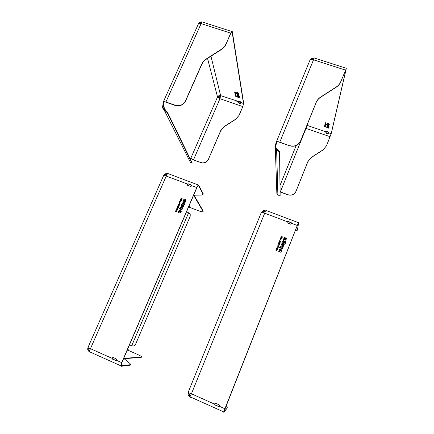 <?xml version="1.0" encoding="UTF-8"?>
<svg xmlns="http://www.w3.org/2000/svg" width="434" height="434" viewBox="0 0 434 434"><rect width="100%" height="100%" fill="white"/><g stroke="black" fill="none" stroke-linecap="round" stroke-linejoin="round"><path stroke-width="0.65" d="M275.33 145.461L275.807 145.629L275.802 147.875L276.919 149.247L276.615 149.643L275.308 148.01L275.243 145.71L276.257 142.178C276.447 141.468 277.624 141.451 279.789 142.135L289.766 145.824C294.664 147.039 298.256 145.498 300.534 141.191L300.55 141.017C298.266 145.325 294.675 146.871 289.771 145.656M276.843 142.081L275.807 145.629L275.883 148.059M289.766 145.824L279.789 142.314C277.917 141.723 276.903 141.734 276.735 142.347L276.257 142.178M323.986 130.884L325.983 131.643M326.58 145.71L323.108 149.898L311.33 157.526L307.842 161.73L296.037 191.22L307.858 161.611L311.352 157.401L323.129 149.773L326.58 145.71L331.316 133.303L346.283 68.545L340.761 81.766C339.844 84.001 338.325 85.818 336.198 87.212L320.672 97.227C318.54 98.627 317.01 100.449 316.071 102.706L300.534 141.191M311.997 58.183L311.08 59.284L314.129 57.966L313.522 59.811L279.789 142.135M276.382 141.869L309.833 60.451L311.08 59.284L313.522 59.811L345.383 70.075M340.761 81.766L346.11 68.984L331.18 133.645L326.607 145.58M305.742 128.296L305.997 128.393L306.979 125.323L323.71 131.079L325.782 131.464L326.547 133.558L325.863 132.093L323.71 131.079M296.037 191.22C294.312 194.519 291.594 195.68 287.894 194.714L280.326 191.926M280.326 192.023L287.888 194.812C291.588 195.783 294.301 194.616 296.026 191.323M328.278 133.439L328.706 133.043M325.668 131.931L325.891 132.446M328.099 125.876L328.527 126.305L328.099 125.876M328.12 125.882L328.543 126.213M327.138 125.464L328.695 125.762L328.82 126.538L328.918 126.077L327.448 125.464L327.024 126.006L327.599 125.703L327.99 126.37L328.82 126.538M327.453 125.686L327.339 126.115M326.976 126.24L329.46 126.961L326.976 126.24L327.686 126.761L326.845 126.885L327.941 126.961L328.614 127.498L328.012 126.777L329.417 127.07M328.326 126.885L328.657 127.298M328.701 127.189L328.614 127.498M327.524 126.636L326.883 126.701M327.534 123.576L327.404 124.129L329.2 124.742L327.507 123.647M329.287 124.455L329.2 124.742M325.554 125.317L325.256 125.323L325.554 125.317M325.739 125.187L324.806 124.997L325.695 125.383M325.538 125.41L325.267 125.296M324.806 124.997L325.158 125.182L324.746 125.285L325.695 125.301M325.158 125.182L324.762 125.225M325.283 126.538L324.572 126.191L325.218 126.473L324.518 126.468L325.413 126.712M325.457 126.495L324.572 126.191M325.408 122.762L326.146 123.028M325.261 122.703L325.549 122.789M325.717 124.455L324.963 124.184L325.798 124.77L325.76 124.346M325.977 123.988L325.853 124.504M325.896 124.39L325.798 124.77M325.131 124.113L325.706 124.515M324.724 125.421L325.598 125.784M324.865 125.534L325.522 126.18L324.659 125.746L324.594 126.072L325.522 126.18M325.071 123.609L325.956 123.972M325.798 124.048L325.012 123.907L325.739 124.341L325.929 124.102M325.793 124.059L325.012 123.907M324.882 124.601L325.815 124.797L325.722 125.155L324.882 124.601L325.722 125.155M324.968 126.082L325.364 126.164L325.006 125.985M326.01 123.375L325.115 123.381L326.032 123.587M326.086 123.327L325.169 123.115M325.234 126.94L324.654 126.744M325.419 126.815L324.491 126.625L325.381 126.972M324.491 126.625L325.375 126.923M327.551 123.419L329.162 123.842L329.254 124.493L329.118 123.956L327.518 123.571L329.254 124.493M327.529 127.688L327.095 127.325L327.529 127.688M327.117 127.303L327.551 127.596M328.256 127.596L328.619 127.596L328.473 128.166L328.571 127.704L327.822 127.851L327.898 127.487L327.106 127.108L326.683 127.672L328.473 128.166M326.802 127.108L327.681 127.178L327.822 127.851M327.865 127.737L328.207 127.818M327.724 124.802L328.598 125.453L327.724 124.802M327.746 124.808L328.625 125.334M326.677 124.26L328.885 124.883L328.983 125.773L328.836 124.997L326.645 124.439L327.296 124.661L327.502 125.269L328.983 125.773M277.874 194.812L276.615 149.643L276.903 149.838C278.411 150.923 279.295 151.846 279.556 152.611L280.131 195.767C280.011 196.065 279.333 195.794 278.096 194.964L276.865 193.526L275.308 148.01M276.919 149.247L277.207 149.442C278.715 150.522 279.599 151.45 279.859 152.215L280.131 195.767M300.55 141.017L316.104 102.5C317.037 100.243 318.572 98.415 320.704 97.015L336.241 86.995C338.374 85.596 339.893 83.778 340.809 81.538M276.805 191.752L276.865 193.526M162.886 105.657L163.244 106.021C162.848 107.334 163.173 108.408 164.231 109.238L163.927 109.618C162.707 108.657 162.327 107.415 162.788 105.896L163.255 102.044C163.368 101.48 164.258 101.469 165.918 102.012L177.3 105.896C181.108 105.95 183.875 104.317 185.595 100.997L185.519 100.791C183.794 104.117 181.027 105.75 177.213 105.695L175.173 105.272M164.041 101.903L163.325 105.815L165.484 110.182M175.26 105.473L166.01 102.212C164.578 101.746 163.808 101.757 163.71 102.245L163.33 102.337M190.423 159.104L217.526 96.972L218.356 97.878L220.521 96.939L218.817 95.719L217.526 96.972L207.533 58.395M236.704 100.856L238.472 101.556M239.156 115.265L235.705 119.312L224.21 126.706L220.738 130.764L208.477 159.142L220.7 130.629L224.172 126.565L235.673 119.166L239.156 115.265L242.785 106.731L243.648 103.167L232.309 31.655C231.984 31.053 231.447 31.546 230.704 33.136L225.962 44.301C225.007 46.433 223.499 48.169 221.432 49.509L206.389 59.127C204.327 60.472 202.808 62.214 201.832 64.362L185.595 100.997M163.374 101.778L198.349 24.016L199.054 23.186L201.984 21.912L200.692 21.944L199.645 22.389L199.054 23.186L201.116 23.604L201.984 21.912M225.962 44.301L230.747 33.391C231.393 32.018 231.854 31.59 232.136 32.111L243.507 103.498L242.763 106.58L239.129 115.118M210.962 56.208L220.629 95.632L218.817 95.719L218.356 97.878L219.967 98.719L220.629 95.632L238.282 101.382L239.08 103.406L238.543 102.419M208.477 159.142C207.181 161.719 205.07 162.967 202.152 162.891L193.461 159.918L190.889 158.345M238.456 101.957L236.443 101.068M190.792 158.529L193.521 160.032L202.201 163.005C205.119 163.081 207.224 161.833 208.521 159.262M240.528 103.482L240.973 103.156M238.092 95.117L238.602 95.572L238.092 95.117M238.163 95.138L238.586 95.491M237.176 94.683L238.591 94.981L238.95 95.74M237.409 94.699L237.262 95.317L237.561 95.42L237.62 94.954L238.185 95.664L238.928 95.816L238.841 95.306L237.452 94.59M237.539 94.938L237.561 95.42M237.306 95.572L239.655 96.25L237.306 95.572L238.076 96.109L237.436 96.294L238.358 96.315L239.107 96.869L238.347 96.109L239.606 96.359M238.7 96.229L239.069 96.646M239.118 96.543L239.107 96.869M237.919 95.995L237.398 96.082M236.823 92.637L236.888 93.239L238.581 93.82L236.796 92.708M237.208 92.773L237.365 93.05M238.597 93.516L238.581 93.82M235.96 94.503L235.076 94.324L235.966 94.753M235.44 94.541L235.912 94.612M235.076 94.324L235.434 94.509L235.119 94.574M236.025 95.99L235.32 95.643L235.95 95.919L235.38 95.952L236.199 96.174M236.156 95.93L235.32 95.643M234.789 91.845L235.472 92.127M235.624 93.684L234.908 93.424L235.803 94.021L235.673 93.581M235.716 93.18L235.754 93.728M235.798 93.619L235.803 94.021M235.071 93.359L235.635 93.733M235.163 94.796L236.015 95.149M234.789 92.789L235.646 93.142M235.548 93.234L234.848 93.12L235.602 93.554L235.673 93.288M235.543 93.245L234.848 93.12M234.995 93.89L235.879 94.07L235.884 94.455L234.995 93.89L235.884 94.455M235.608 95.507L235.96 95.572L235.646 95.42M235.347 95.079L236.15 95.551L235.228 95.154L235.299 95.518L236.107 95.654M235.494 92.491L234.685 92.241L235.364 92.616L234.74 92.54L235.564 92.719M235.516 92.431L234.685 92.241M236.139 96.435L235.543 96.229L236.139 96.435M235.64 96.267L236.139 96.462M236.291 96.305L235.412 96.126L236.291 96.527M235.412 96.126L236.242 96.408M236.747 92.453L238.271 92.849L238.537 93.543L238.223 92.957L236.78 92.626L238.537 93.543M238.288 97.129L237.799 96.755L238.288 97.129M237.859 96.722L238.277 97.059M239.194 96.988L238.846 96.994L239.194 96.988L239.264 97.547M237.501 96.505L238.277 96.587L238.635 97.189L237.729 96.522L237.588 97.156L238.988 97.639L239.15 97.097M238.846 96.994L238.906 97.346L238.586 97.292M237.393 93.961L238.347 94.628L237.393 93.961M237.463 93.983L238.326 94.498M236.34 93.424L238.423 94.01L238.781 94.959L238.374 94.118L236.378 93.614L238.781 94.959M190.51 162.582L163.927 109.618L167.22 112.726L192.045 163.2L190.51 162.582M164.231 109.238L167.519 112.346L192.229 163.092M185.519 100.791L201.767 64.129C202.743 61.981 204.262 60.234 206.329 58.894L221.383 49.27C223.45 47.924 224.958 46.188 225.919 44.056M190.808 397.159L190.461 397.349L190.157 396.866L188.866 392.841L188.052 394.43L189.056 396.123L190.201 396.329L191.421 393.801L188.866 392.841L188.356 391.837L261.23 212.687L262.299 212.21L264.697 213.186L265.456 210.853L263.27 210.55L262.299 212.21L266.226 210.55L298.511 222.696M287.205 221.676L288.127 221.481L291.181 222.631L291.724 223.385L290.568 224.166L287.514 223.011L286.993 222.42L287.205 221.676L264.697 213.186L191.421 393.801L214.548 404.135L215.769 403.305L218.91 404.705L219.441 405.709L219.197 406.213L218.237 406.403L215.096 405.003L214.548 404.135M295.353 230.454C296.704 230.557 297.42 230.373 297.507 229.901L298.587 222.723L297.285 225.479L224.921 408.768L223.754 412.273L227.291 407.993C227.508 407.716 227.042 407.168 225.902 406.36M223.776 411.926L190.157 396.866L189.056 396.117L188.052 394.43L188.172 392.369M223.922 411.725L297.274 225.588L298.397 223.201L297.507 229.901M214.906 403.408L214.613 404.081L215.161 404.949L217.678 406.012L219.295 406.099M291.659 223.716L290.525 222.577L288.122 221.595L287.2 221.785L286.972 222.262M281.373 244.841L282.105 242.942L282.512 243.1M281.97 244.516L282.382 244.841L282.887 243.566L283.418 243.338L284.368 243.968M282.773 244.966L283.494 244.993L283.755 244.337L283.12 244.087L282.773 244.993L283.185 245.15L283.771 244.271M282.42 242.156L282.637 241.602L283.76 241.684L283.022 240.599L283.272 240.002L284.27 241.467L285.605 240.897M283.022 240.599L283.272 239.975L284.27 241.44L285.621 240.859L285.355 241.526L284.048 242.145L285.735 243.062M279.637 249.154L281.981 250.038L281.758 250.602L280.445 250.093L279.507 250.901L279.008 250.711L279.637 249.154L281.97 250.06M279.116 241.814L280.245 242.259M279.198 241.619L279.664 241.998M279.664 242.063L280.239 242.205L279.979 243.007L278.812 242.557L279.371 242.573L279.512 242.139M279.892 242.774L280.049 242.286L279.529 242.601L279.892 242.774L280.049 242.318M280.988 237.968L281.558 239.036L280.391 238.586L281.335 238.76L280.76 237.658L281.926 238.109L280.988 237.968L281.644 238.825M280.684 237.881L281.916 238.136M276.827 249.962L277.136 250.12M276.387 250.347L276.42 249.854L276.1 250.494L275.823 250.147C275.932 249.512 276.198 249.398 276.632 249.805L276.588 250.309L276.892 249.756L277.136 250.076C276.984 250.695 276.735 250.787 276.387 250.347L276.42 249.881M275.823 250.147C275.953 249.528 276.219 249.425 276.632 249.832L276.632 249.838M276.588 250.337L276.946 250.147M278.764 245.579L279.002 244.955L277.738 245.243L278.113 244.304L278.02 245.053L279.279 244.771L278.932 245.644L279.002 244.955M278.02 245.053L279.268 244.792M277.749 245.248L278.281 244.396M279.632 241.006L280.624 241.391L279.371 241.141L279.859 240.425L279.632 241.038L280.614 241.412M279.387 241.147L279.854 240.452M276.99 247.136L278.227 247.407M277.391 246.149L278.454 246.355L278.769 246.056M278.243 246.897L278.373 246.528L277.38 246.143L278.454 246.328L278.774 246.029L278.406 246.957L278.373 246.528M279.615 243.441L279.463 244.309L278.292 243.854L278.623 243.018L278.547 243.724L278.894 243.854L279.29 243.344L279.062 243.951L279.778 243.507M278.547 243.724L278.894 243.886L279.279 243.365M278.303 243.859L278.791 243.116M280.239 239.004L281.145 240.078L279.8 240.067L280.234 239.872L280.239 239.004L281.221 239.883M279.816 240.067L280.418 239.416M280.413 239.877L280.993 239.926L280.554 239.525L280.413 239.877L280.993 239.899M277.467 249.322L276.344 248.753L277.424 248.655L276.61 248.074L277.988 248.009L276.919 248.08L277.722 248.677M276.697 247.901L277.977 248.036M276.355 248.758L277.424 248.655M280.977 237.138L281.156 236.693L282.366 236.904M282.051 237.349L282.165 236.872L281.216 237.002L282.051 237.349L282.171 236.942M278.91 250.982L279.659 251.248L280.342 250.353L281.655 250.857L280.749 252.246L278.709 251.46L278.91 250.982L279.664 251.275L280.342 250.38L281.644 250.885M283.554 239.346L284.319 237.371L286.538 238.494M285.485 240.007L285.908 238.89M284.113 239.118L284.764 239.302L285.04 238.548M279.241 247.63L279.474 247.054L280.331 247.385L280.831 246.121L281.389 245.883L283.331 246.631L282.594 248.498L282.067 248.72L279.241 247.63L279.474 247.082L280.331 247.413L280.831 246.149L281.389 245.91L283.321 246.653M280.885 247.608L281.899 248.031L282.55 246.995L281.232 246.734L280.885 247.608L281.899 248.004L282.55 246.995M284.107 243.572L284.341 244.087L283.744 245.584L283.218 245.812L281.378 244.884L282.105 242.91L282.523 243.073L281.975 244.537L282.382 244.814L282.892 243.534L284.107 243.599M284.048 242.118L285.474 242.666L285.621 243.387L282.409 242.15L282.637 241.575L283.765 241.657M279.008 250.711L279.637 249.127M279.366 244.065L279.615 243.414M279.057 243.919L279.366 244.038M276.919 248.08L277.651 248.861L276.653 248.747M282.328 237.11L282.138 237.582L280.966 237.138L281.156 236.66L282.36 236.812L282.328 237.11M278.709 251.46L278.91 250.955M284.476 238.157L284.118 239.145L284.46 239.4L285.04 238.483L284.476 238.157M283.814 239.704L283.581 239.194L284.319 237.338L286.532 238.385L285.897 240.165L285.474 240.002L285.903 238.83L285.507 238.564L285.035 239.758L283.814 239.704M223.966 411.741L227.291 407.993M278.812 242.557L279.371 242.541L279.198 241.586M280.391 238.586L281.335 238.727M279.529 242.601L279.892 242.742M281.216 237.002L282.051 237.317M88.021 350.341L88.634 351.122L89.404 351.182L90.456 348.681L88.259 347.873L88.097 347.211L163.575 175.64L164.198 175.2L166.255 176.047L167.253 173.888L165.587 173.763L164.198 175.2L168.441 173.757L198.436 185.047M167.817 173.567L166.748 173.497M187.336 184L188.226 183.81L191.085 184.884L191.568 185.595L191.334 186.148L190.445 186.349L187.586 185.269L187.336 184L166.255 176.047L90.456 348.681L112.048 358.332L112.184 357.882L113.231 357.529L116.16 358.837L116.518 360.095L115.471 360.464L112.542 359.151L112.048 358.332M194.128 195.365L203.199 211.016L203.041 211.385L193.971 195.853L194.964 195.186L201.956 195.05L203.052 194.286L203.161 193.667L198.761 185.166C198.36 184.759 197.698 185.557 196.776 187.559L121.721 362.656L120.853 365.808L121.173 366.296L130.086 365.184L130.471 364.674L130.102 363.632L124.737 359.184L124.39 358.256L141.359 357.155M90.082 352.365L88.634 351.122L87.663 349.142L87.804 349.831M120.853 365.808L89.469 351.746L88.259 347.873L87.663 349.142M121.195 365.699L121.867 362.64L196.846 187.694C197.644 185.964 198.213 185.269 198.566 185.627L202.976 194.101M112.938 357.459L112.2 358.321L112.694 359.14L116.149 360.442M203.041 211.385L203.09 211.499C203.009 212.107 201.3 211.797 197.969 210.571L190.369 207.642L188.242 207.772M191.568 185.535L188.307 183.945L187.417 184.135L187.244 185.014M127.688 349.044L129.131 350.726L136.884 354.149C140.247 355.674 141.772 356.602 141.451 356.927L141.348 356.943M181.07 206.372L181.775 204.333L182.128 204.468M181.618 205.96L181.971 206.145L182.568 204.815L183.81 205.06M182.313 206.248L182.958 206.329L183.267 205.64L182.964 205.282L182.313 206.248L182.985 206.367L183.256 205.45M182.101 203.579L182.329 203.052L183.392 203.123L182.73 202.125L182.985 201.528M182.974 203.302L183.365 203.085L182.703 202.081L182.958 201.484L183.853 202.873L185.155 202.315L184.884 202.949L183.62 203.524L185.139 204.192M183.853 202.873L185.128 202.374M178.569 211.77L179.215 210.278L181.369 211.114M179.486 203.513L179.953 203.877L179.725 204.403L178.629 203.98L179.285 203.687L179.03 203.052L179.969 203.53M178.976 203.291L179.443 203.34M178.672 203.996L179.193 204.002L179.302 203.492M179.681 204.186L179.508 203.611L179.313 204.018L179.681 204.186L179.806 203.665M180.859 199.586L181.369 200.6L180.273 200.177L181.162 200.307L180.658 199.293L181.748 199.711L180.859 199.586L181.455 200.399M180.598 199.531L181.737 199.738M180.311 200.193L181.162 200.307M176.128 211.635L175.851 210.935M175.77 211.32L175.705 210.767L176.513 211.456L176.562 210.864L176.627 211.58L175.819 210.897L175.819 211.374M175.618 211.456L175.737 210.805L176.258 210.772M176.296 211.488L176.573 211.136M178.51 206.872L178.727 206.269L177.522 206.546L177.913 205.651L177.794 206.367L178.998 206.085L178.64 206.92L178.727 206.269M177.794 206.367L178.987 206.112M177.56 206.562L178.065 205.738M179.464 202.494L180.311 203.047L179.215 202.624L179.703 201.94L179.492 202.537L180.381 202.879M179.258 202.64L179.692 201.962M176.779 208.374L177.907 208.613M177.186 207.425L178.19 207.615L178.466 207.316M177.967 208.13L178.081 207.772L177.148 207.409L178.162 207.577L178.314 207.23L178.081 207.772M179.394 204.832L179.188 205.645L178.097 205.222L178.439 204.425L178.341 205.092L179.058 204.723L178.846 205.315L179.519 204.881M178.341 205.092L178.694 205.255L179.047 204.75M178.135 205.239L178.596 204.512M180.056 200.785L180.935 201.598L179.66 201.593L180.083 201.409L180.11 200.551L181.027 201.392M179.709 201.593L180.267 200.969M180.246 201.409L180.826 201.463L180.392 201.078L180.246 201.409L180.799 201.425M176.643 209.259L177.392 209.817L176.372 209.899L177.045 210.62L176.155 209.709L177.099 209.806L176.437 209.063L177.663 209.183L176.643 209.259L177.398 209.801M176.383 209.286L177.647 209.215M176.106 209.931L177.099 209.806M176.372 209.899L177.121 210.436M180.913 198.805L181.222 198.192L182.155 198.327M181.922 199L181.298 198.305L181.108 198.658L181.922 199L181.987 198.441M178.26 212.486L178.461 212.025L179.161 212.302L179.844 211.439L181.032 211.9M183.327 201.11L184.07 199.005L186.072 199.83M185.09 201.512L185.481 200.313M183.842 200.796L184.385 200.904L184.667 199.987M178.906 208.83L179.133 208.298L179.931 208.608L180.522 207.289L180.994 207.17L182.774 207.859M180.425 208.787L181.656 209.123L182.052 208.228L181.076 207.821L180.425 208.787L181.629 209.085L182.025 208.19M181.721 206.052L182.54 204.777L183.625 204.913L183.826 205.401L183.148 206.937L181.222 206.481L181.016 205.987L181.748 204.295L182.139 204.447L181.683 206.031M183.62 203.524L184.96 204.034L185.074 204.723L182.063 203.568L182.302 203.014L182.947 203.264M179.204 211.466L178.998 211.933L178.531 211.754L179.182 210.24L181.379 211.092L181.146 211.635L179.92 211.157L179.204 211.466M177.918 208.591L176.741 208.358L177.918 208.591M179.133 205.428L179.367 204.794M178.819 205.277L179.106 205.391M182.161 198.756L181.965 199.211L180.869 198.794L181.195 198.148L182.161 198.756M181.043 211.879L180.132 213.208L178.222 212.47L178.434 211.993L179.133 212.264L179.817 211.401L181.043 211.879M184.168 199.743L183.81 200.573L184.108 200.926L184.672 200.166L184.168 199.743M183.484 201.224L183.284 200.736L184.043 198.967L185.882 199.667L186.083 200.155L185.443 201.647L185.052 201.495L185.486 200.486L185.128 200.123L184.575 201.371L183.484 201.224M180.425 207.365L180.967 207.132L182.785 207.832L181.954 209.72L178.868 208.814L179.106 208.26L179.904 208.57L180.452 207.403M129.462 344.916L132.012 345.795C133.58 346.251 134.762 345.752 135.565 344.281L190.206 216.311L190.228 214.38L188.844 212.953L186.555 211.716M203.161 193.667L203.079 194.405M203.145 211.374L203.199 211.016M130.444 364.679L130.086 365.184M141.175 357.35L124.265 358.696M121.39 365.786L130.292 364.706M179.313 204.018L179.654 204.148M181.108 198.658L181.889 198.962M330.111 136.715L305.997 128.393L280.353 191.931M280.245 184.873L296.129 145.612M324.35 131.084L324.214 131.431M326.238 132.804L326.097 133.162M331.18 133.645L329.081 132.923C328.603 131.865 327.507 131.377 325.782 131.464M325.999 131.8C327.269 131.735 328.18 132.115 328.739 132.934L328.175 133.504L326.547 133.558M277.207 149.442L276.903 149.838M279.87 152.307L279.567 152.703M275.731 145.846L275.243 145.71M231.501 32.111L232.19 32.333M242.763 106.58L219.967 98.719L193.461 159.918M230.704 33.136L201.116 23.604L165.918 102.012M237.116 101.089L236.975 101.426M243.507 103.498L241.521 102.815C240.745 101.675 239.666 101.198 238.282 101.382M238.483 101.702L241.152 102.853L240.957 103.173M164.491 109.422L164.193 109.802M167.519 112.346L167.22 112.726M192.284 162.896L192.045 163.2M163.244 106.021L162.788 105.896M291.724 223.385L297.285 225.479M219.197 406.213L224.921 408.768M291.181 222.631L291.149 223.043M191.568 185.595L196.776 187.559M189.11 205.743L190.369 207.642M116.388 360.269L121.721 362.656M115.471 360.464L116.035 360.415M191.085 184.884L191.378 185.405M129.131 350.726L126.945 350.791M198.566 185.627L198.284 185.519M188.584 212.839L131.741 345.681M194.253 195.674L194.074 196.087M124.428 358.668L124.618 358.218M310.462 59.398L311.059 58.774M296.145 145.607L280.245 184.906M314.601 58.107L346.191 68.263M279.859 152.215L279.556 152.611M198.626 23.469L199.097 22.856M231.669 31.959L232.136 32.111M202.824 22.172L231.772 31.481M239.08 103.422L241.152 102.923M192.311 162.983L192.078 163.282M291.697 223.19L291.659 223.7M163.743 175.32L164.318 174.598M87.983 347.433L87.663 349.131M203.237 193.852L203.052 194.286M194.144 195.441L193.971 195.853M130.471 364.674L130.265 365.151M124.39 358.256L124.227 358.63M141.451 356.927L141.283 357.334M203.253 211.125L203.09 211.499"/></g></svg>
